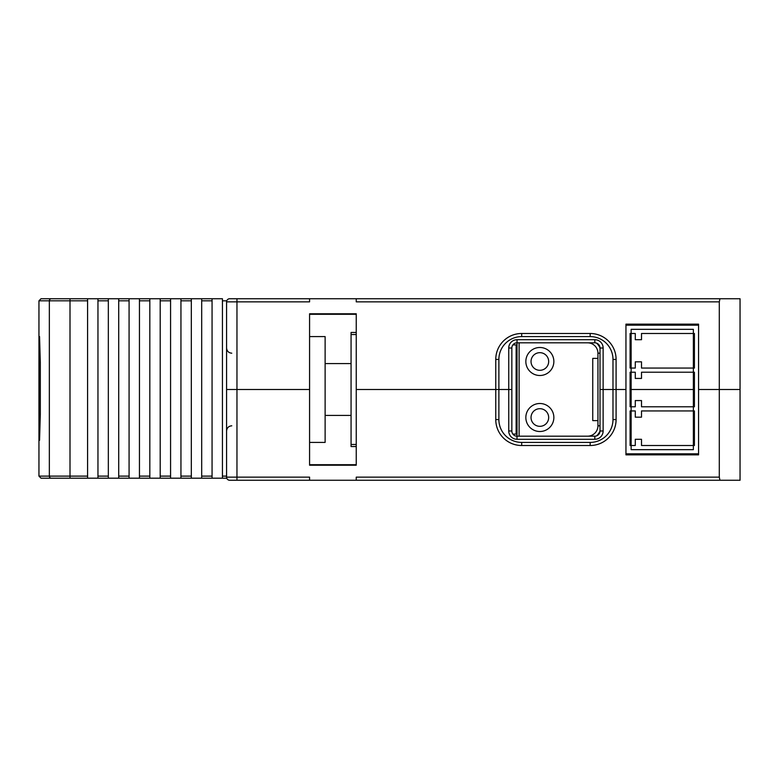 <?xml version="1.0" encoding="UTF-8"?>
<svg xmlns="http://www.w3.org/2000/svg" width="779" height="779" viewBox="0 0 779 779"><rect width="100%" height="100%" fill="white"/><g stroke="black" fill="none" stroke-linecap="round" stroke-linejoin="round"><path stroke-width="1.17" d="M309.575 314.297L356.246 314.297M356.246 298.737L356.246 301.853L719.299 301.853L719.942 298.737L740.05 298.737L309.575 298.737L309.575 301.853L236.962 301.853L236.962 477.147L309.575 477.147L309.575 480.263L229.698 480.263A3.116 3.116 0 0 1 226.582 477.147A3.116 3.116 2.2 0 0 229.698 480.263L231.772 480.263L229.698 480.263A3.116 3.116 0 0 1 226.582 477.147L226.582 389.5L309.575 389.5L226.582 389.5L226.582 301.853L236.962 301.853L236.962 298.737L229.698 298.737A3.116 3.116 0 0 0 226.582 301.853A3.116 3.116 0 0 1 229.698 298.737L231.772 298.737M309.575 389.5L309.575 313.781L356.246 313.781L356.246 389.5L495.765 389.5L356.246 389.5L356.246 465.219L309.575 465.219L309.575 389.5M512.884 434.107L516.954 434.107L517.032 339.712A8.296 8.296 0 0 0 508.736 348.009L508.736 389.5L511.842 389.5L511.842 430.991A5.19 5.19 0 0 0 517.032 436.182L594.825 436.182A5.19 5.19 0 0 0 600.015 430.991L603.131 430.991A8.296 8.296 0 0 1 594.825 439.288L517.032 439.288A8.296 8.296 0 0 1 508.736 430.991L508.736 389.5L498.881 389.5L511.842 389.5L511.842 348.009A5.19 5.19 0 0 1 517.032 342.818L594.825 342.818A5.19 5.19 0 0 1 600.015 348.009L603.131 348.009L603.131 389.5L600.015 389.5L600.015 348.009A13.486 13.486 0 0 0 596.51 343.101M740.05 479.747L740.05 389.5L698.559 389.5L698.559 454.848L625.946 454.848L625.946 389.5L603.131 389.5L612.985 389.5L612.985 359.421A22.825 22.825 0 0 0 590.161 336.596L521.696 336.596A22.825 22.825 0 0 0 498.881 359.421L498.881 389.5L495.765 389.5L498.881 389.5L498.881 419.579A22.825 22.825 0 0 0 521.696 442.404L590.161 442.404A22.825 22.825 0 0 0 612.985 419.579L612.985 389.5L625.946 389.5L625.946 324.152L698.559 324.152L698.559 389.5L719.299 389.5L719.299 301.853M694.41 389.5L630.094 389.5L631.136 389.5L631.136 329.332L693.368 329.332L693.368 449.668L631.136 449.668L631.136 389.5L694.41 389.5M309.575 298.737L236.962 298.737M517.032 339.712L594.825 339.712A8.296 8.296 0 0 1 603.131 348.009M697.517 325.184L698.559 324.152M626.988 325.184L625.946 324.152M356.246 480.263L356.246 477.147L719.299 477.147L719.299 389.5L740.05 389.5L740.05 298.737L740.05 480.263L309.575 480.263M600.015 425.801L597.941 425.801A10.37 10.37 0 0 1 587.57 436.182A10.37 10.37 0 0 0 597.941 425.801L597.941 353.199L600.015 353.199M587.57 342.818A10.37 10.37 0 0 1 597.941 353.199M597.941 358.379L592.751 358.379L592.751 420.621L597.941 420.621M719.299 477.147L719.942 480.263L740.05 480.263M603.131 430.991L603.131 389.5L600.015 389.5L600.015 430.991A13.486 13.486 0 0 1 596.51 435.899M356.246 464.703L309.575 464.703M626.988 453.816L625.946 454.848M698.559 454.848L697.517 453.816M351.066 376.423L351.066 332.448L356.246 332.448M356.246 446.552L351.066 446.552L351.066 402.577M356.246 444.478L351.066 444.478L351.066 334.522L356.246 334.522M516.954 434.107L517.032 439.288M516.954 344.893L512.884 344.893M516.136 344.893L516.136 434.107M539.847 403.503A14.003 14.003 0 0 0 525.844 417.505A14.003 14.003 0 0 0 539.847 431.508A14.003 14.003 0 0 0 553.859 417.505A14.003 14.003 0 0 0 539.847 403.503M539.847 347.492A14.003 14.003 0 0 0 525.844 361.495A14.003 14.003 0 0 0 539.847 375.497A14.003 14.003 0 0 0 553.859 361.495A14.003 14.003 0 0 0 539.847 347.492M517.032 344.893L517.032 434.107M539.847 426.327A8.812 8.812 0 0 1 531.035 417.505A8.812 8.812 0 0 1 539.847 408.693A8.812 8.812 0 0 1 548.669 417.505A8.812 8.812 0 0 1 539.847 426.327M539.847 370.307A8.812 8.812 0 0 1 531.035 361.495A8.812 8.812 0 0 1 539.847 352.673A8.812 8.812 0 0 1 548.669 361.495A8.812 8.812 0 0 1 539.847 370.307M309.575 442.404L325.125 442.404L325.125 336.596L309.575 336.596M226.767 478.189L51.414 478.189L70.003 478.189L70.003 476.115L87.589 476.115L87.589 298.737L97.959 298.737L97.959 478.189M41.024 478.189L51.414 478.189A2.074 2.064 90 0 1 49.35 476.115L70.003 476.115L70.003 300.811L49.35 300.811L49.35 476.115L38.95 476.115L41.024 478.189M87.589 478.189L87.589 476.115M40.313 414.399L40.313 362.527L39.106 362.527L39.106 414.399L40.313 414.399L39.554 440.33L39.106 414.399M39.106 362.527L39.554 336.596L40.313 362.527M87.589 300.811L70.003 300.811L70.003 298.737L51.414 298.737L87.589 298.737M38.95 300.811L49.35 300.811A2.074 2.064 -90 0 1 51.414 298.737L41.024 298.737L38.95 300.811L38.95 476.115M222.434 478.189L222.434 298.737L97.959 298.737M212.063 478.189L212.063 298.737M201.693 298.737L201.693 478.189M191.322 478.189L191.322 298.737M180.942 298.737L180.942 478.189M170.572 478.189L170.572 298.737M160.201 298.737L160.201 478.189M149.821 478.189L149.821 298.737M139.451 298.737L139.451 478.189M129.08 478.189L129.08 298.737M118.71 298.737L118.71 478.189M108.33 478.189L108.33 298.737M635.284 439.288L635.284 445.51L630.094 445.51L630.094 410.942L635.284 410.942L635.284 417.164L641.506 417.164L641.506 410.942L694.41 410.942L694.41 445.51L641.506 445.51L641.506 439.288L635.284 439.288M698.559 325.184L698.559 453.816L625.946 453.816L625.946 325.184L698.559 325.184M630.094 406.784L630.094 372.216L635.284 372.216L635.284 378.438L641.506 378.438L641.506 372.216L694.41 372.216L694.41 406.784L641.506 406.784L641.506 400.562L635.284 400.562L635.284 406.784L630.094 406.784M630.094 368.058L630.094 333.49L635.284 333.49L635.284 339.712L641.506 339.712L641.506 333.49L694.41 333.49L694.41 368.058L641.506 368.058L641.506 361.836L635.284 361.836L635.284 368.058L630.094 368.058M682.998 301.853L672.628 301.853M613.501 301.853L563.714 301.853M495.765 359.421L495.765 419.579A25.931 25.931 0 0 0 521.696 445.51L590.161 445.51A25.931 25.931 0 0 0 616.092 419.579L616.092 359.421A25.931 25.931 0 0 0 590.161 333.49L521.696 333.49A25.931 25.931 0 0 0 495.765 359.421L498.881 359.421M508.736 348.009L511.842 348.009M594.825 339.712L594.825 342.818M612.985 359.421L616.092 359.421M590.161 333.49L590.161 336.596M521.696 336.596L521.696 333.49M226.582 477.147L236.962 477.147L236.962 480.263M594.825 439.288L594.825 436.182M508.736 430.991L511.842 430.991M495.765 419.579L498.881 419.579M521.696 442.404L521.696 445.51M590.161 445.51L590.161 442.404M612.985 419.579L616.092 419.579M682.998 477.147L672.628 477.147M613.501 477.147L563.714 477.147M519.106 342.818L519.106 436.182M222.434 476.115L226.582 476.115M201.693 476.115L212.063 476.115M180.942 476.115L191.322 476.115M160.201 476.115L170.572 476.115M139.451 476.115L149.821 476.115M118.71 476.115L129.08 476.115M97.959 476.115L108.33 476.115M108.33 300.811L97.959 300.811M129.08 300.811L118.71 300.811M149.821 300.811L139.451 300.811M170.572 300.811L160.201 300.811M191.322 300.811L180.942 300.811M212.063 300.811L201.693 300.811M226.767 300.811L222.434 300.811M231.772 353.199C228.627 352.887 226.893 351.154 226.582 348.009M231.772 425.801C228.627 426.113 226.893 427.846 226.582 430.991M325.125 415.431L351.066 415.431M325.125 363.569L351.066 363.569"/></g></svg>
